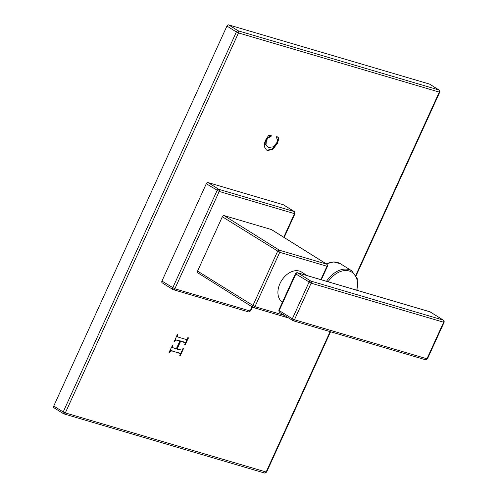 <?xml version="1.0" encoding="UTF-8"?>
<svg xmlns="http://www.w3.org/2000/svg" width="498" height="498" viewBox="0 0 498 498"><rect width="100%" height="100%" fill="white"/><g stroke="black" fill="none" stroke-linecap="round" stroke-linejoin="round"><path stroke-width="0.75" d="M179.915 340.918L176.267 348.924L172.464 347.504L172.451 345.488L169.208 352.018L169.457 352.522L170.914 351.022L172.526 351.115L178.801 352.964L180.295 353.792L179.921 355.211L180.27 355.709L183.426 348.718L182.816 348.855L181.982 350.113L177.045 349.154L180.693 341.149L185.268 342.848L184.864 344.367L185.212 344.797L188.369 337.806L187.79 337.949L186.955 339.287L185.76 339.35L178.819 337.308L177.437 336.629L177.73 334.998L177.3 334.544L174.263 341.572L175.881 340.022L179.915 340.918L175.377 339.704L174.014 341.329M176.933 336.312L177.705 336.86L176.933 336.312L177.562 334.619M184.708 344.479L187.92 337.905L188.431 338.223L188.369 337.806M184.459 342.219L185.268 342.848M179.766 355.398L182.984 348.737L183.494 349.054L183.426 348.718M179.921 355.211L179.884 355.572M179.467 353.119L180.295 353.792M169.208 352.018L169.164 352.41M171.959 347.187L172.769 347.772L171.959 347.187L172.227 345.649L172.731 345.967L172.681 345.556M270.98 136.452L271.223 135.493L268.634 135.394L265.727 139.888C264.482 142.627 264.065 144.962 264.475 146.891L266.467 150.023L267.6 150.521L272.798 149.381L277.349 143.436L278.861 138.649L278.824 137.99L276.988 136.577L276.402 137.299L277.473 139.857L276.764 142.795L273.172 146.835L268.82 147.433L267.669 146.922L266.013 144.8L266.393 140.361L268.055 137.996L270.98 136.452L270.476 136.135L270.775 135.375M283.748 237.247L294.499 213.648L219.207 191.456L206.303 183.743A1.643 1.133 -57.9 0 1 208.089 182.585L283.381 204.778A1.643 1.133 -57.9 0 1 283.58 204.865A1.643 1.133 -57.9 0 1 283.742 205.008M162.373 282.895A1.643 1.133 -57.9 0 1 162.174 282.808A1.643 1.133 -57.9 0 1 161.943 281.09L206.303 183.743M355.852 275.151L439.267 92.099L439.753 92.149L356.126 275.655M429.494 84.075L228.713 24.9L238.15 30.808A1.643 1.133 122.1 0 0 236.369 31.965L238.486 32.924A1.643 1.17 -73.6 0 0 238.15 30.808L438.937 89.982L429.494 84.075A1.643 1.133 -57.9 0 1 429.693 84.162L439.13 90.076A1.643 1.133 122.1 0 0 438.937 89.982A1.643 1.17 -73.6 0 1 439.267 92.099L238.486 32.924L65.313 412.917L266.586 472.141L330.56 331.755M226.932 26.058L53.759 406.044L63.196 411.952A1.643 1.133 122.1 0 0 63.433 413.676L63.837 413.857A1.643 1.17 106.4 0 0 65.313 412.917L63.196 411.952L236.369 31.965L226.932 26.058A1.643 1.133 -57.9 0 1 228.713 24.9M54.189 407.856A1.643 1.133 -57.9 0 1 53.996 407.769A1.643 1.133 -57.9 0 1 53.759 406.044M330.112 331.624L266.1 472.092A1.643 1.17 106.4 0 1 264.625 473.038L63.837 413.857A1.643 1.17 106.4 0 1 63.632 413.763A1.643 1.133 122.1 0 1 63.433 413.676L53.996 407.769M177.226 334.681L177.051 334.301M172.227 345.649L172.177 345.239M168.946 352.211L170.409 350.704L172.022 350.797L179.79 353.474M182.984 348.737L182.922 348.407M177.045 349.154L176.535 348.837L180.183 340.831L184.758 342.531M187.92 337.905L187.858 337.488M180.693 341.149L180.183 340.831M267.669 146.922L265.509 144.482C264.986 143.573 265.117 142.092 265.888 140.05L267.551 137.678L270.476 136.135M266.218 149.854L267.096 150.209L272.294 149.064L276.844 143.119L278.357 138.332L278.32 137.672L276.714 136.433M283.58 204.865L294.362 211.619L294.984 213.698L294.499 213.648A1.643 1.17 -73.6 0 0 294.169 211.532L218.871 189.34A1.643 1.17 -73.6 0 1 219.207 191.456L174.848 288.803L161.943 281.09M252.05 306.799L250.139 310.989L174.848 288.803A1.643 1.17 106.4 0 1 173.366 289.743A1.643 1.17 106.4 0 1 173.161 289.649A1.643 1.133 122.1 0 1 172.962 289.562L248.664 311.935L250.139 310.989A1.643 1.17 106.4 0 1 248.664 311.935M197.992 272.923A1.643 1.133 -57.9 0 1 197.793 272.836A1.643 1.133 -57.9 0 1 197.557 271.111L254.951 306.681A1.643 1.17 106.4 0 1 253.476 307.627A1.643 1.17 106.4 0 1 253.264 307.527A1.643 1.133 -57.9 0 1 253.071 307.44A1.643 1.133 -57.9 0 1 252.835 305.722L277.604 251.366A1.643 1.133 -57.9 0 1 279.39 250.208A1.643 1.17 106.4 0 1 279.727 252.324L222.332 216.761A1.643 1.133 -57.9 0 1 224.112 215.603L271.354 229.528A1.643 1.133 -57.9 0 1 271.553 229.615A1.643 1.133 -57.9 0 1 271.721 229.752M222.332 216.761L197.557 271.111M321.316 279.758L327.454 266.299L326.968 266.249A1.643 1.17 -73.6 0 0 326.632 264.133A1.643 1.133 -57.9 0 1 326.831 264.22L271.553 229.615M282.466 302.168A17.816 12.263 -57.9 0 1 279.976 283.561A17.816 12.263 -57.9 0 1 301.427 271.995L307.198 275.612M279.627 312.358A1.643 1.133 -57.9 0 1 279.434 312.271A1.643 1.133 -57.9 0 1 279.197 310.553L278.805 310.192L295.47 273.626L295.862 273.981A1.643 1.133 -57.9 0 1 297.642 272.829A1.643 1.17 -73.6 0 0 297.431 272.73C296.403 272.692 295.75 272.991 295.47 273.626M429.706 311.748A1.643 1.17 106.4 0 1 429.936 311.785L443.488 320.195A1.643 1.133 122.1 0 0 443.288 320.108L310.789 281.059A1.643 1.133 122.1 0 0 309.003 282.217L292.345 318.782L279.197 310.553L295.862 273.981L311.126 283.175A1.643 1.17 -73.6 0 0 310.789 281.059L297.642 272.829L430.148 311.879A1.643 1.133 -57.9 0 1 430.34 311.966A1.643 1.133 -57.9 0 1 430.509 312.109M316.162 278.282A1.643 1.17 106.4 0 1 316.392 278.32L316.392 278.32A1.643 1.17 106.4 0 1 316.597 278.413M324.017 280.598A1.643 1.17 106.4 0 1 324.242 280.635L324.242 280.635A1.643 1.17 106.4 0 1 324.453 280.729M297.431 272.73L429.936 311.785A1.643 1.17 106.4 0 1 430.148 311.879L443.288 320.108A1.643 1.17 106.4 0 1 443.625 322.225L444.11 322.274L427.446 358.84L426.96 358.79A1.643 1.17 106.4 0 1 425.485 359.737L427.446 358.84M292.774 320.588A1.643 1.17 -73.6 0 0 292.986 320.681A1.643 1.17 -73.6 0 0 294.461 319.741L292.345 318.782A1.643 1.133 122.1 0 0 292.575 320.5A1.643 1.133 122.1 0 0 292.774 320.588M177.5 340.209L176.995 339.891M175.881 340.022L175.377 339.704M174.848 341.323L174.344 341.005M174.518 341.647L174.095 341.379M187.877 339.312L187.373 338.995M187.043 341.018L186.538 340.707M186.196 343.004L185.692 342.686M185.58 344.473L185.075 344.155M185.212 344.797L184.82 344.554M183.768 342.058L183.264 341.74M182.928 350.175L182.417 349.857M182.212 351.619L181.708 351.302M181.272 353.804L180.768 353.487M180.612 355.379L180.102 355.062M180.27 355.709L179.853 355.454M178.801 352.964L178.296 352.646M172.526 351.115L172.022 350.797M170.914 351.022L170.409 350.704M169.806 352.385L169.301 352.067M169.457 352.522L169.133 352.323M271.086 136.346L270.582 136.029M268.055 137.996L267.551 137.678M266.393 140.361L265.888 140.05M266.013 144.8L265.509 144.482M278.824 137.99L278.32 137.672M278.861 138.649L278.357 138.332M277.349 143.436L276.844 143.119M272.798 149.381L272.294 149.064M267.6 150.521L267.096 150.209M208.089 182.585L218.871 189.34A1.643 1.133 122.1 0 0 217.091 190.497L172.725 287.844A1.643 1.133 122.1 0 0 172.962 289.562L162.174 282.808M294.362 211.619A1.643 1.133 122.1 0 0 294.169 211.532L283.381 204.778M271.354 229.528L326.632 264.133L279.39 250.208L224.112 215.603M320.868 279.627L326.968 266.249L279.727 252.324L254.951 306.681L284.333 315.34M426.96 358.79L443.625 322.225L311.126 283.175L294.461 319.741L426.96 358.79M326.514 281.302A23.026 15.849 122.1 0 1 351.762 270.825L340.47 263.759A23.026 15.849 122.1 0 0 326.427 263.971M356.724 290.203A21.931 15.096 122.1 0 0 349.223 270.999A21.931 15.096 122.1 0 0 328.07 281.762M439.13 90.076L439.753 92.149M264.625 473.038L266.586 472.141M294.984 213.698L284.14 237.496M252.442 307.048L250.625 311.038M197.793 272.836L253.071 307.44L288.498 317.948M327.454 266.299C327.746 265.633 327.535 264.942 326.831 264.22M278.805 310.192L279.434 312.271L292.986 320.681L425.485 359.737M443.488 320.195C444.017 320.332 444.222 321.023 444.11 322.274M340.47 263.759L333.766 261.942L326.196 263.828M351.762 270.825L357.309 278.749L357.047 290.303"/></g></svg>
